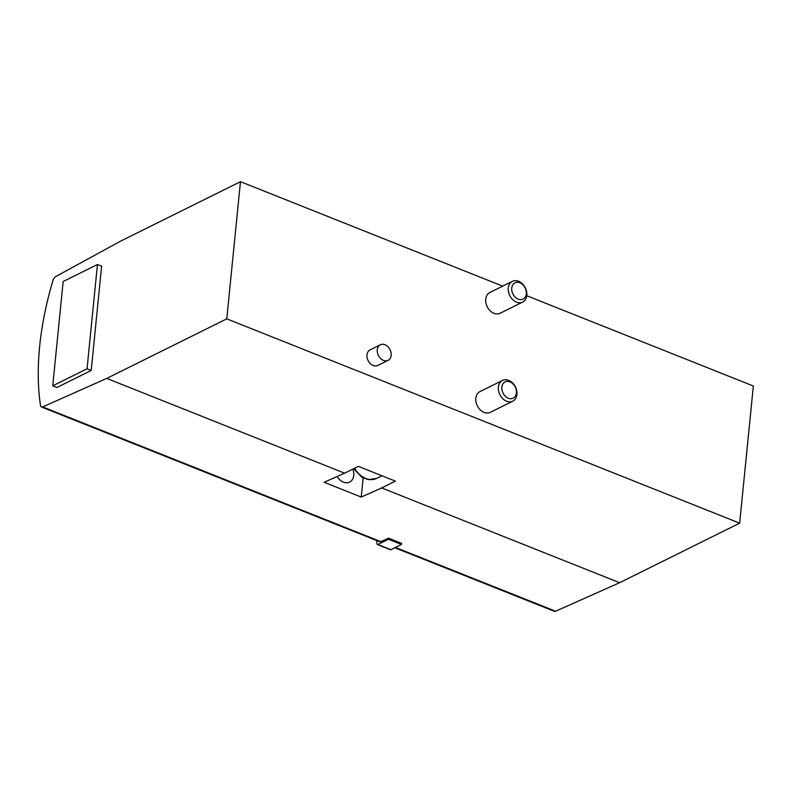 <?xml version="1.0" encoding="UTF-8"?>
<svg xmlns="http://www.w3.org/2000/svg" width="793" height="793" viewBox="0 0 793 793"><rect width="100%" height="100%" fill="white"/><g stroke="black" fill="none" stroke-linecap="round" stroke-linejoin="round"><path stroke-width="1.19" d="M394.825 547.765L554.366 611.324A4.629 2.349 -68.3 0 0 555.566 611.234L619.601 582.716L739.661 523.162L753.35 386.003L526.77 295.739M106.728 378.4L226.778 318.845L240.467 181.676L120.417 241.231L55.698 276.588A4.629 2.349 -68.3 0 0 52.923 280.603A207.409 105.271 -68.3 0 0 40.473 405.372A4.629 2.349 -68.3 0 0 41.484 406.997A4.629 2.349 -68.3 0 0 42.683 406.918L106.728 378.4L344.628 473.173L324.159 482.293L361.221 497.062L381.701 487.943L619.601 582.716M41.484 406.997L379.649 541.718A4.629 2.349 -68.3 0 0 380.858 541.639L388.59 538.189L401.615 543.374L401.506 544.454L388.491 539.26L388.59 538.189M381.701 487.943L395.42 481.133L358.357 466.373L344.628 473.173M226.778 318.845L739.661 523.162M388.074 360.339L377.785 365.444A8.683 6.513 -116.4 0 1 370.272 363.581A8.683 6.513 -116.4 0 1 366.971 354.897A8.683 6.513 -116.4 0 1 370.063 349.891L380.353 344.786A8.683 6.513 -116.4 0 1 390.047 349.673A8.683 6.513 -116.4 0 1 388.074 360.339A8.683 6.513 -116.4 0 1 380.561 358.486A8.683 6.513 -116.4 0 1 377.27 349.802A8.683 6.513 -116.4 0 1 380.353 344.786M512.803 401.159L490.262 412.34A11.578 8.683 -116.4 0 1 480.251 409.852A11.578 8.683 -116.4 0 1 475.85 398.274A11.578 8.683 -116.4 0 1 479.973 391.593L502.514 380.422A11.578 8.683 63.6 0 0 499.877 394.646A11.578 8.683 63.6 0 0 512.803 401.159A11.578 8.683 63.6 0 0 516.927 394.478A11.578 8.683 63.6 0 0 512.526 382.9A11.578 8.683 63.6 0 0 502.514 380.422M522.696 302.064L500.155 313.245A11.578 8.683 -116.4 0 1 490.143 310.767A11.578 8.683 -116.4 0 1 485.742 299.189A11.578 8.683 -116.4 0 1 489.866 292.508L512.407 281.327A11.578 8.683 63.6 0 0 509.77 295.551A11.578 8.683 63.6 0 0 522.696 302.064A11.578 8.683 63.6 0 0 526.81 295.392A11.578 8.683 63.6 0 0 522.418 283.815A11.578 8.683 63.6 0 0 512.407 281.327M240.467 181.676L502.693 286.144M52.744 385.834L56.908 387.49L91.215 370.48L101.623 266.17L97.45 264.505L63.153 281.525L52.744 385.834L87.042 368.814L91.215 370.48M337.194 476.494A11.578 8.683 63.6 0 0 349.624 482.104A11.578 8.683 63.6 0 0 353.747 475.423A11.578 8.683 63.6 0 0 352.816 469.119M363.135 477.961L361.221 497.062M526.294 293.866A9.09 6.82 63.6 0 0 516.094 282.427A9.09 6.82 63.6 0 0 514.677 296.612A9.09 6.82 63.6 0 0 526.294 293.866M516.402 392.951A9.09 6.82 63.6 0 0 506.202 381.512A9.09 6.82 63.6 0 0 504.784 395.697A9.09 6.82 63.6 0 0 516.402 392.951M87.042 368.814L97.45 264.505M376.635 540.519A158.015 80.202 -68.3 0 0 377.042 543.919A1.735 0.882 -68.3 0 0 377.428 544.563L390.443 549.747A1.735 0.882 -68.3 0 0 390.929 549.698L401.506 544.454M377.428 544.563A1.735 0.882 -68.3 0 0 377.914 544.513L388.491 539.26M395.459 547.448L555.566 611.234M42.683 406.918L380.858 541.639M354.659 468.197A20.261 15.196 63.6 0 0 376.635 478.397L381.939 475.77M377.914 544.513L390.929 549.698M353.688 468.683L361.786 477.217L368.339 479.636L376.635 478.397"/></g></svg>
